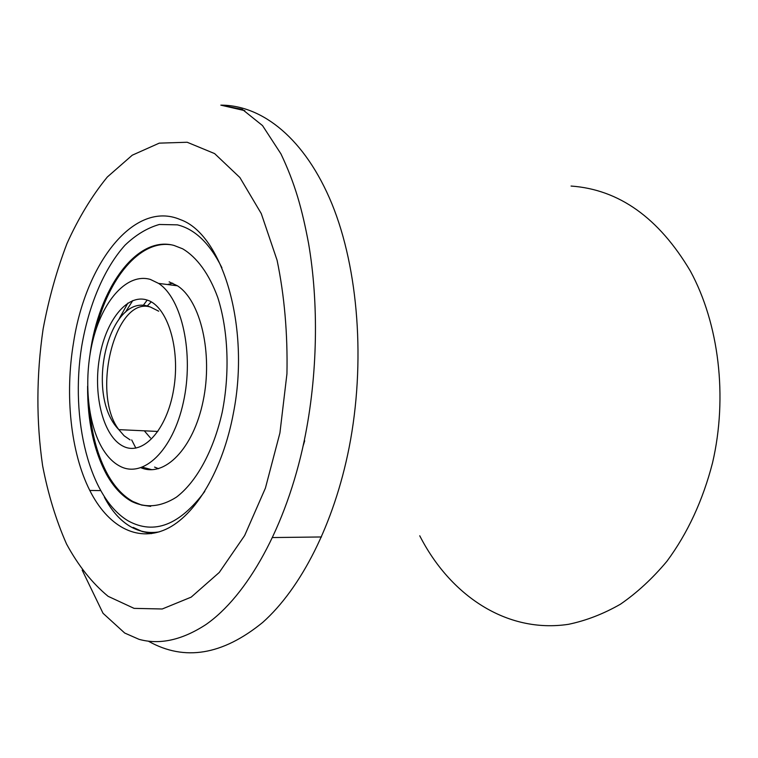 <?xml version="1.0" encoding="UTF-8"?>
<svg xmlns="http://www.w3.org/2000/svg" width="758" height="758" viewBox="0 0 758 758"><rect width="100%" height="100%" fill="white"/><g stroke="black" fill="none" stroke-linecap="round" stroke-linejoin="round"><path stroke-width="1.14" d="M73.573 342.37C64.743 394.852 70.579 452.327 89.785 490.445C107.484 525.711 136.44 542.671 165.936 529.274C195.318 515.819 222.861 470.386 233.511 412.589C250.443 326.376 222.293 234.137 180.366 219.621C134.299 199.714 85.701 263.083 73.573 342.37M127.912 303.048L119.281 318.587M132.764 300.566L125.392 312.239M89.757 411.291C92.182 435.916 98.133 456.932 107.608 474.328C114.638 486.93 123.042 495.969 132.839 501.464L141.556 505.036L150.671 506.372M170.711 244.749C139.605 240.314 108.65 278.252 96.029 329.446M142.495 467.222L151.884 469.714M141.026 467.762C164.467 477.739 193.375 448.774 203.116 401.105C213.112 353.579 200.614 300.556 177.438 285.794L169.138 281.843M87.596 386.239C87.416 420.974 93.708 450.328 106.461 474.3C113.482 486.911 121.886 495.959 131.674 501.455C146.029 508.362 160.933 506.941 176.368 497.191C196.341 482.107 213.538 450.944 222.217 412.229C230.006 372.983 228.243 330.261 217.764 297.487C209.18 273.951 196.853 257.17 182.602 248.785L173.97 245.431C136.497 235.16 98.625 288.817 90.069 353.872M154.585 467.089L158.498 468.709M172.71 283.17L167.527 284.544M147.194 300.073L143.035 305.682M131.693 439.943L135.853 448.111M119.84 466.151C142.959 478.781 172.777 451.057 183.351 402.356C194.209 353.815 181.986 298.5 158.593 283.407L150.378 279.437C127.856 272.795 103.95 298.86 93.613 337.528C83.191 376.186 86.905 423.419 103.06 449.513C107.892 457.264 113.482 462.816 119.84 466.151M304.688 440.805L303.153 445.818M419.743 535.773C449.968 595.106 506.429 633.697 568.462 624.317C586.095 620.65 603.425 613.942 620.451 604.202C637.09 592.728 652.581 578.411 666.926 561.271C687.62 533.3 702.837 500.46 712.558 462.74C727.917 396.766 718.906 323.59 690.358 271.042C658.74 217.802 618.983 189.472 571.058 186.051M279.92 432.96L286.941 373.808C287.737 333.691 284.449 295.838 277.087 260.25L261.273 213.595L239.888 177.533L214.609 153.59L187.188 142.258L159.265 143.139L132.262 155.191L107.323 177.002C92.002 195.763 78.576 217.887 67.045 243.365C56.736 270.246 48.768 298.794 43.111 329C36.327 375.542 36.166 421.126 42.619 465.753C48.133 494.33 56.12 520.433 66.562 544.055C78.358 565.771 92.201 583.196 108.119 596.319L134.09 608.371L162.231 608.987L191.187 597.133L219.27 572.451L244.644 535.546L265.414 488.114L279.92 432.96M82.186 570.139L103.041 613.298L124.7 633.034L139.017 639.326C159.644 645.02 181.892 640.14 205.75 624.677C246.805 596.262 286.154 527.426 304.242 440.701C317.934 374.784 318.73 302.546 308.563 243.384C302.035 208.791 295.118 183.768 280.943 153.874L262.524 125.591L242.276 109.342L220.834 105.144C262.552 105.116 305.256 138.932 331.957 203.93C358.458 268.948 365.744 362.779 349.125 447.552C333.965 524.261 300.86 588.492 262.675 622.451C222.568 655.111 184.573 661.412 148.701 641.372M133.171 527.397L142.125 531.491L151.458 533.641M221.914 267.773C209.758 243.394 194.91 229.087 177.372 224.851L159.322 224.482C147.298 227.921 135.853 234.828 124.994 245.213C104.083 268.474 88.629 305.417 81.665 346.491C70.039 418.909 89.207 498.129 128.443 521.03C154.234 534.968 179.684 525.105 204.783 491.421M150.217 306.962C114.951 296.473 91.093 393.705 118.817 429.644L124.123 435.784L130.073 439.877M123.099 446.197C142.447 456.344 166.931 430.392 173.667 389.356C180.707 348.424 167.385 305.967 147.014 300.016C126.728 293.441 105.097 321.61 99.27 359.046C93.177 396.387 103.638 436.627 123.099 446.197M100.35 490.597L89.785 490.445M244.843 110.687L220.834 105.144M321.487 536.967L272.653 537.555M151.23 301.883L147.09 306.166M107.608 474.328L106.461 474.3M159.275 531.87C149.08 533.509 139.529 531.784 130.603 526.677C120.266 520.632 111.53 510.816 104.386 497.22M150.454 437.944L144.304 430.819M177.438 285.794L158.593 283.407M157.835 431.444L118.817 429.644C83.456 393.591 110.024 289.736 150.539 307.094L158.716 311.206"/></g></svg>
